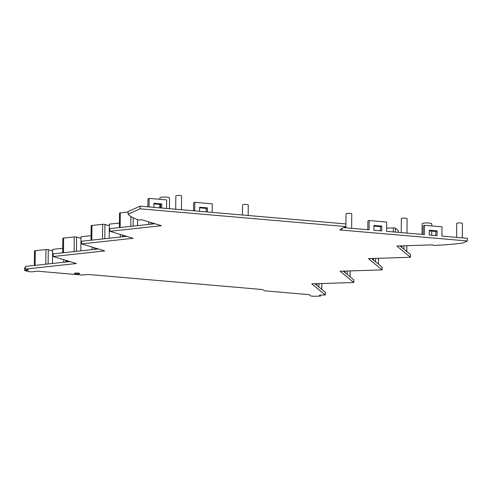 <?xml version="1.0" encoding="UTF-8"?>
<svg xmlns="http://www.w3.org/2000/svg" width="492" height="492" viewBox="0 0 492 492"><rect width="100%" height="100%" fill="white"/><g stroke="black" fill="none" stroke-linecap="round" stroke-linejoin="round"><path stroke-width="0.74" d="M320.526 295.132L320.513 296.061A87.853 16.371 -179.4 0 1 314.96 296.258A4.053 0.756 -179.4 0 1 310.095 295.563L309.529 294.69L264.967 290.84L262.015 289.493L88.788 274.524L81.74 275.003L37.183 271.154L33.505 271.664A4.053 0.756 -179.4 0 1 27.601 271.43A87.853 16.371 -179.4 0 1 24.6 270.489L24.631 267.839L25.443 267.746M128.123 211.505L140.128 206.16L140.103 208.817L128.098 214.161L128.123 211.505M128.098 214.161A87.041 16.218 -179.4 0 0 128.129 214.204A87.041 16.218 -179.4 0 0 138.283 219.838A87.041 16.218 -179.4 0 0 138.781 220.004L141.622 219.696L161.425 225.68L109.894 231.289L109.919 228.632L154.974 223.731M109.894 231.289L133.086 238.294L81.549 243.903L81.58 241.246L126.629 236.345M81.549 243.903L104.741 250.908L53.21 256.517L53.234 253.86L98.289 248.958M53.21 256.517L76.401 263.527L25.43 269.069L25.455 266.412L69.944 261.572M25.43 269.069L28.671 270.047L24.6 270.489M341.983 228.313L341.977 228.977L339.8 229.948L467.369 240.969L462.664 243.066A87.041 16.218 -179.4 0 1 434.43 245.422A87.041 16.218 -179.4 0 1 433.452 245.465L432.696 244.844L396.804 246.018L410.488 257.261L368.465 258.632L382.143 269.874L340.12 271.246L353.803 282.488L311.78 283.859L325.31 294.979L319.431 295.169L320.513 296.061M325.31 294.979L325.341 292.322L314.911 283.761M353.803 282.488L353.828 279.831L343.256 271.147M382.143 269.874L382.173 267.217L371.595 258.534M410.488 257.261L410.519 254.604L399.941 245.92M467.369 240.969L467.4 238.312L441.914 236.111L442.013 226.818L424.504 225.305L424.405 234.598L386.571 231.332L386.669 222.04L369.16 220.527L369.062 229.819L343.551 227.612M381.774 226.092L373.957 225.416L373.908 230.238L381.724 230.914L381.774 226.092L380.494 226.664L373.951 226.099M437.068 235.693L429.252 235.022L429.301 230.201L437.124 230.877L437.068 235.693M435.795 235.582L435.838 231.443L437.124 230.877M423.132 234.493L423.225 225.877L424.504 225.305M380.451 230.803L380.494 226.664M367.788 229.709L367.881 221.093L369.16 220.527M169.426 208.694L169.537 198.012A4.815 0.898 -179.4 0 0 165.656 197.089A4.815 0.898 -179.4 0 0 160.269 197.575A4.815 0.898 -179.4 0 0 159.912 197.913L159.894 199.315M401.22 232.599L401.367 218.626A2.872 0.535 0.6 0 1 401.583 218.423A2.872 0.535 0.6 0 1 404.793 218.134A2.872 0.535 0.6 0 1 407.112 218.688L406.958 233.091M119.365 227.605L119.519 213.122A1.691 0.314 -179.4 0 1 120.3 212.864L128.117 212.015M109.329 225.767L104.944 224.438A1.691 0.314 -179.4 0 0 102.613 224.321L91.955 225.477A1.691 0.314 -179.4 0 0 91.174 225.736L91.026 240.219M242.421 214.998L242.525 204.9A2.872 0.535 0.6 0 1 242.74 204.703A2.872 0.535 0.6 0 1 245.951 204.414A2.872 0.535 0.6 0 1 248.269 204.961L248.159 215.496M175.706 209.235L175.841 195.939A2.872 0.535 0.6 0 1 176.056 195.742A2.872 0.535 0.6 0 1 179.273 195.453A2.872 0.535 0.6 0 1 181.585 196L181.443 209.727M456.564 237.378L456.711 223.405A2.872 0.535 0.6 0 1 456.927 223.208A2.872 0.535 0.6 0 1 460.137 222.919A2.872 0.535 0.6 0 1 462.455 223.466L462.302 237.876M153.891 207.347L153.935 203.276L161.751 203.952L161.708 208.024M147.901 206.831L147.987 198.897L149.137 198.387L149.045 206.929M386.607 228.122L393.348 227.901L393.305 231.91M398.2 230.625A1.691 0.314 -179.4 0 0 398.243 230.551A1.691 0.314 -179.4 0 0 398.2 230.484L395.371 228.159A1.691 0.314 -179.4 0 0 393.348 227.901M65.799 260.323L65.78 262.027M63.683 259.684L63.659 262.261M62.73 248.269L52.662 249.364L52.515 263.472M52.644 250.994L48.259 249.665A1.691 0.314 -179.4 0 0 45.928 249.549L35.27 250.705A1.691 0.314 -179.4 0 0 34.489 250.963L34.342 265.446M345.876 227.814L346.024 213.842A2.872 0.535 0.6 0 1 346.233 213.645A2.872 0.535 0.6 0 1 349.449 213.356A2.872 0.535 0.6 0 1 351.768 213.903L351.614 228.313M148.713 221.843L148.689 224.413M137.606 219.598L137.545 225.625M150.823 222.476L150.81 224.186M122.483 235.09L122.465 236.8M120.374 234.456L120.343 237.027M119.415 223.042L109.347 224.137L109.199 238.245M149.137 198.387L166.647 199.9L166.554 208.442M161.751 203.952L160.601 204.469L160.564 207.925M193.553 210.779L193.639 202.839L194.789 202.329L194.697 210.877M199.58 207.833L206.253 208.411L207.403 207.895L199.586 207.224L199.543 211.296M206.253 208.411L206.216 211.868M207.403 207.895L207.36 211.972M194.789 202.329L212.298 203.842L212.206 212.39M80.989 238.38L76.604 237.052A1.691 0.314 -179.4 0 0 74.274 236.935L74.12 251.59M74.274 236.935L63.616 238.091A1.691 0.314 -179.4 0 0 62.835 238.349L62.681 252.833M94.138 247.704L94.12 249.413M92.029 247.07L92.004 249.641M91.069 235.656L81.008 236.75L80.86 250.858M431.779 225.933L431.804 223.866A4.815 0.898 -179.4 0 0 427.923 222.95A4.815 0.898 -179.4 0 0 422.53 223.436A4.815 0.898 -179.4 0 0 422.173 223.768L422.062 234.395M79.501 273.724A2.638 0.492 0.6 0 1 76.555 273.989A2.638 0.492 0.6 0 1 74.427 273.484A2.638 0.492 0.6 0 1 74.624 273.3A2.638 0.492 0.6 0 1 77.576 273.035A2.638 0.492 0.6 0 1 79.698 273.54A2.638 0.492 0.6 0 1 79.501 273.724M435.838 231.443L429.295 230.877M160.601 204.469L153.928 203.891M140.128 206.16L345.87 223.94L345.845 226.591L341.362 228.589A1.734 0.32 0.6 0 0 341.233 228.706A1.734 0.32 0.6 0 0 341.977 228.977M140.103 208.817L345.845 226.591M96.229 248.337L96.217 249.186M130.903 216.529L130.804 226.363M120.3 212.864L120.146 227.519M133.227 217.796L133.141 226.105M91.955 225.477L91.801 240.133M102.613 224.321L102.459 238.977M104.944 224.438L104.796 238.718M375.617 258.398L375.581 261.805M378.471 258.306L378.409 264.13M373.588 258.466L373.569 260.151M401.933 245.852L401.915 247.537M403.963 245.785L403.926 249.192M406.816 245.692L406.755 251.517M345.249 271.08L345.23 272.765M347.272 271.012L347.241 274.419M350.132 270.92L350.07 276.744M395.371 228.159L395.328 232.089M398.2 230.484L398.182 232.335M152.914 223.11L152.901 223.958M67.884 260.951L67.878 261.799M35.27 250.705L35.117 265.36M45.928 249.549L45.774 264.204M48.259 249.665L48.111 263.952M124.568 235.723L124.562 236.572M316.903 283.693L316.885 285.378M318.933 283.626L318.896 287.033M321.786 283.533L321.725 289.358M76.604 237.052L76.457 251.332M63.616 238.091L63.462 252.747M159.845 204.401L159.808 207.858M95.448 248.103L95.436 249.272M378.514 258.306L378.453 264.161M406.859 245.692L406.798 251.547M350.175 270.92L350.113 276.775M398.243 230.551L398.225 232.341M152.133 222.876L152.126 224.044M67.109 260.717L67.096 261.885M123.793 235.49L123.781 236.658M321.829 283.533L321.768 289.394M65.989 262.002L66.008 260.385M431.724 231.092L431.681 235.231"/></g></svg>
